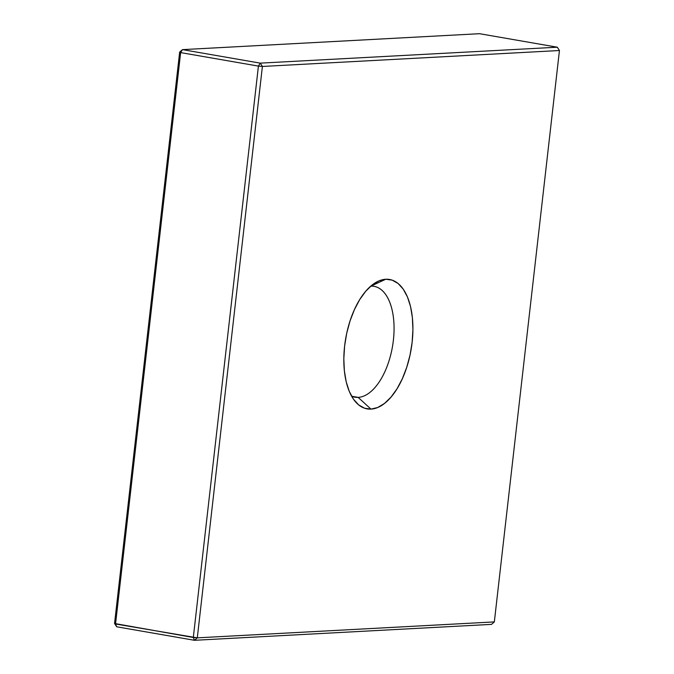 <?xml version="1.0" encoding="UTF-8"?>
<svg xmlns="http://www.w3.org/2000/svg" width="674" height="674" viewBox="0 0 674 674"><rect width="100%" height="100%" fill="white"/><g stroke="black" fill="none" stroke-linecap="round" stroke-linejoin="round"><path stroke-width="1.01" d="M370.818 286.164A56.245 28.409 99.8 0 0 370.734 286.164A56.245 28.409 -80.2 0 1 370.818 286.164A56.245 28.409 -80.2 0 1 374.104 286.349A56.245 28.409 -80.2 0 1 392.976 343.428A56.245 28.409 -80.2 0 1 358.147 397.382L370.97 409.11A65.673 33.169 -80.2 0 1 356.757 403.17A65.673 33.169 -80.2 0 1 345.695 338.508A65.673 33.169 -80.2 0 1 377.903 281.361A65.673 33.169 -80.2 0 1 385.764 279.247L370.818 286.164L385.764 279.247L392.209 280.148L398.123 283.501L403.271 289.188L407.467 296.99L410.55 306.603L412.387 317.665L412.918 329.738L412.126 342.367L410.036 355.072L406.725 367.355L402.327 378.746L397.011 388.814L390.971 397.163L384.45 403.473L377.701 407.509L370.97 409.11L364.533 408.217L358.619 404.863L353.462 399.177L349.267 391.375L346.192 381.762L344.355 370.7L343.824 358.627L344.616 345.989L346.706 333.293L350.017 321.009L354.414 309.61L359.731 299.551L365.771 291.202L372.284 284.883L379.041 280.856L385.764 279.247A65.673 33.169 -80.2 0 1 412.126 342.367A65.673 33.169 -80.2 0 1 370.97 409.11L358.147 397.382A56.245 28.409 -80.2 0 1 354.861 397.188A56.245 28.409 -80.2 0 1 351.626 396.228A56.245 28.409 99.8 0 0 358.147 397.382L351.71 396.261L358.147 397.382A56.245 28.409 99.8 0 0 393.389 340.218A56.245 28.409 99.8 0 0 370.818 286.164M116.712 626.795L194.483 640.3L491.531 624.368L494.337 621.908L559.445 50.516L262.397 66.456L197.297 637.848L494.337 621.908L491.531 624.368L194.483 640.3L197.297 637.848L262.397 66.456L559.445 50.516L557.288 47.205L260.248 63.137L182.469 49.632L479.517 33.7L557.288 47.205L479.517 33.7L182.469 49.632L179.663 52.092L114.555 623.484L116.712 626.795L115.54 623.989L180.64 52.597L258.42 66.103L193.312 637.494L114.555 623.484L179.663 52.092L180.64 52.597L182.469 49.632L260.248 63.137L258.42 66.103L180.64 52.597L182.469 49.632L179.663 52.092L180.64 52.597L115.54 623.989L114.555 623.484L116.712 626.795L115.54 623.989L197.297 637.848L194.483 640.3L116.712 626.795M557.288 47.205L559.445 50.516L494.337 621.908L197.297 637.848L193.312 637.494L194.483 640.3L193.312 637.494L258.42 66.103L262.397 66.456L260.248 63.137L262.397 66.456L258.42 66.103L260.248 63.137L557.288 47.205"/></g></svg>

